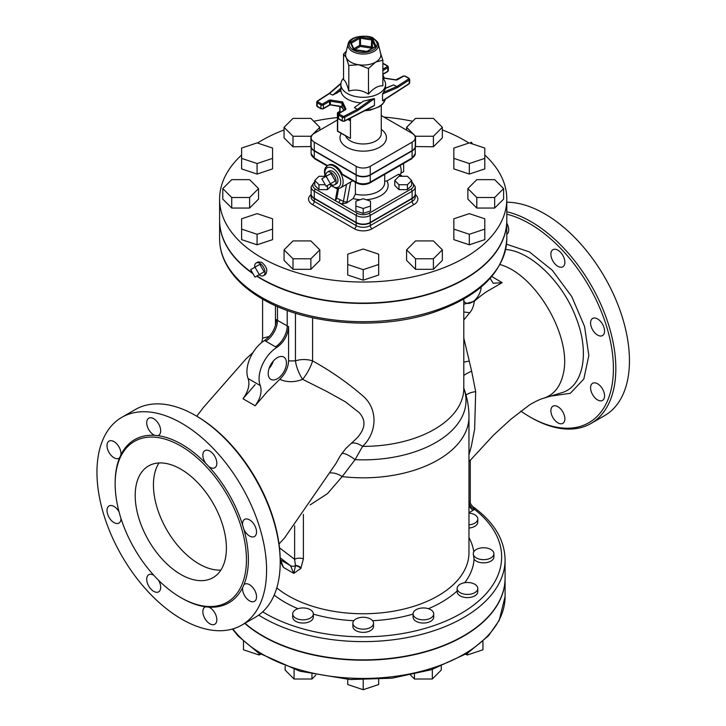 <?xml version="1.0" encoding="UTF-8"?>
<svg xmlns="http://www.w3.org/2000/svg" width="726" height="726" viewBox="0 0 726 726"><rect width="100%" height="100%" fill="white"/><g stroke="black" fill="none" stroke-linecap="round" stroke-linejoin="round"><path stroke-width="1.09" d="M280.209 562.341L280.209 560.935A118.229 68.262 -120 0 0 196.61 416.134L195.394 415.426A119.953 69.251 60 0 1 280.209 562.341A119.953 69.251 60 0 1 255.361 617.254L241.749 625.113A119.953 69.251 60 0 1 121.796 555.862A119.953 69.251 60 0 1 121.796 417.35A119.953 69.251 60 0 1 181.772 423.294A119.953 69.251 60 0 1 260.135 528.991A119.953 69.251 60 0 1 241.749 625.113M121.796 417.35L135.417 409.491A119.953 69.251 60 0 1 195.394 415.426L196.61 416.134M120.915 454.821A9.892 5.708 -120 0 0 117.122 444.267A9.892 5.708 -120 0 0 109.054 441.127A9.892 5.708 -120 0 0 109.054 452.543A9.892 5.708 -120 0 0 118.937 458.251A9.892 5.708 -120 0 0 119.59 457.77L120.915 454.821A94.198 54.386 -120 0 1 154.683 435.328L157.896 435.645A9.892 5.708 -120 0 0 158.64 435.328A9.892 5.708 -120 0 0 158.64 423.911A9.892 5.708 -120 0 0 148.757 418.203A9.892 5.708 -120 0 0 147.442 426.761A9.892 5.708 -120 0 0 154.683 435.328M208.861 466.609A9.892 5.708 -120 0 0 214.787 467.744A9.892 5.708 -120 0 0 214.787 456.327A9.892 5.708 -120 0 0 204.895 450.619A9.892 5.708 -120 0 0 205.639 463.215L208.861 466.609A94.198 54.386 -120 0 1 242.62 525.08L243.954 529.572A9.892 5.708 -120 0 0 254.49 536.505A9.892 5.708 -120 0 0 254.49 525.089A9.892 5.708 -120 0 0 244.598 519.38A9.892 5.708 -120 0 0 242.62 525.08M242.62 587.643A9.892 5.708 -120 0 0 246.423 598.197A9.892 5.708 -120 0 0 254.49 601.337A9.892 5.708 -120 0 0 254.49 589.92A9.892 5.708 -120 0 0 244.598 584.212A9.892 5.708 -120 0 0 243.954 584.702L242.62 587.643A94.198 54.386 -120 0 1 208.861 607.136L205.639 606.818A9.892 5.708 -120 0 0 204.895 607.136A9.892 5.708 -120 0 0 204.895 618.552A9.892 5.708 -120 0 0 214.787 624.26A9.892 5.708 -120 0 0 216.103 615.702A9.892 5.708 -120 0 0 208.861 607.136M153.758 575.246A9.892 5.708 -120 0 0 148.757 574.72A9.892 5.708 -120 0 0 148.757 586.136A9.892 5.708 -120 0 0 158.64 591.844A9.892 5.708 -120 0 0 158.522 580.228M119.055 511.866A9.892 5.708 -120 0 0 109.054 505.958A9.892 5.708 -120 0 0 109.054 517.375A9.892 5.708 -120 0 0 118.937 523.083A9.892 5.708 -120 0 0 120.988 518.482M180.801 446A92.819 53.588 -120 0 0 134.383 441.408A92.819 53.588 -120 0 0 134.383 548.593A92.819 53.588 -120 0 0 227.211 602.181A92.819 53.588 -120 0 0 241.44 527.802A92.819 53.588 -120 0 0 180.801 446M180.801 469.141A64.487 37.235 60 0 1 222.927 525.969A64.487 37.235 60 0 1 213.045 577.642A64.487 37.235 60 0 1 148.549 540.407A64.487 37.235 60 0 1 148.549 465.947A64.487 37.235 60 0 1 180.801 469.141M220.849 570.101A64.487 37.235 60 0 1 166.789 529.88A64.487 37.235 60 0 1 158.994 462.961M505.65 249.499C530.688 251.087 562.714 282.024 575.918 317.389C590.084 352.6 583.45 386.967 561.325 392.848L543.502 398.284C540.362 399.109 535.779 401.26 529.753 404.745L510.95 419.165L493.498 435.146L468.969 461.727M500.005 264.554C536.024 274.419 572.542 337.663 563.222 374.026C560.29 386.867 553.747 394.944 543.592 398.256M506.802 214.206A118.229 68.262 60 0 1 529.798 223.762A118.229 68.262 60 0 1 613.406 368.563A118.229 68.262 60 0 1 529.798 416.833A118.229 68.262 60 0 1 520.814 411.088M557.877 406.687A9.892 5.708 60 0 1 564.338 415.408A9.892 5.708 60 0 1 562.822 423.331A9.892 5.708 60 0 1 552.931 417.622A9.892 5.708 60 0 1 552.931 406.197A9.892 5.708 60 0 1 553.675 405.888A9.892 5.708 60 0 1 557.877 406.687M592.634 383.283L592.634 383.283A9.892 5.708 60 0 1 602.516 388.991A9.892 5.708 60 0 1 602.516 400.407A9.892 5.708 60 0 1 594.449 397.267A9.892 5.708 60 0 1 590.655 386.713A9.892 5.708 60 0 1 592.634 383.283M590.583 322.97A9.892 5.708 60 0 1 592.634 318.451A9.892 5.708 60 0 1 602.516 324.159A9.892 5.708 60 0 1 602.516 335.575A9.892 5.708 60 0 1 591.989 328.633A9.892 5.708 60 0 1 590.583 322.97M552.931 261.106A9.892 5.708 60 0 1 552.931 249.68A9.892 5.708 60 0 1 562.822 255.389A9.892 5.708 60 0 1 562.822 266.814A9.892 5.708 60 0 1 556.896 265.671A9.892 5.708 60 0 1 552.931 261.106M506.802 223.209A9.892 5.708 60 0 1 506.802 234.316M529.798 416.833L531.015 417.541A119.953 69.251 -120 0 0 590.991 423.476A119.953 69.251 -120 0 0 609.377 327.362A119.953 69.251 -120 0 0 531.015 221.657A119.953 69.251 -120 0 0 506.802 211.747M590.991 423.476L604.613 415.617A119.953 69.251 -120 0 0 622.999 319.494A119.953 69.251 -120 0 0 544.636 213.789A119.953 69.251 -120 0 0 506.802 202.236M265.743 341.22A17.197 9.928 120 0 0 277.477 320.411L276.415 319.603C275.699 328.334 271.742 335.303 264.545 340.503L276.706 347.518A25.8 14.892 120 0 0 260.298 385.597L248.138 378.582C250.025 384.662 248.31 391.387 242.983 398.746L255.162 384.589M242.983 398.746L255.144 405.77C260.471 398.42 262.186 391.695 260.298 385.597M279.773 379.317L267.322 391.604L255.144 405.77M276.706 347.518C283.902 342.327 287.859 335.358 288.576 326.627L288.576 360.94C288.195 367.837 285.264 373.963 279.773 379.308C286.815 382.457 294.447 382.466 302.651 379.344L326.609 391.378L345.44 401.832L359.225 412.677C366.312 420.381 365.432 428.966 356.566 438.431L345.739 448.559L340.122 456.028L335.938 463.506L284.646 537.794L279.011 543.983M269.264 336.492L262.603 338.125L261.777 342.454M343.543 78.254A22.361 12.905 0 0 0 340.848 84.397A22.361 12.905 0 0 0 347.4 93.527A22.361 12.905 0 0 0 371.757 96.322A22.361 12.905 0 0 0 385.56 84.397A22.361 12.905 0 0 0 382.865 78.254M340.848 84.397L340.875 90.659A22.361 12.905 0 0 0 347.4 99.144A22.361 12.905 0 0 0 360.55 102.829M354.379 107.557L363.336 101.186L354.379 107.557L357.246 109.408L344.079 116.224A0.862 0.472 62.6 0 1 344.659 117.294L357.873 110.452L357.246 109.408L371.603 99.199L374.453 98.663L374.453 105.379L373.327 106.259M363.336 101.186L371.603 99.199M383.074 100.642L382.529 100.714L382.529 94.008L385.533 88.472M348.099 43.977L345.757 53.47A17.624 10.173 0 0 0 346.175 57.545A17.624 10.173 0 0 0 358.644 64.741A17.624 10.173 0 0 0 375.669 62.109A17.624 10.173 0 0 0 380.651 53.47L378.31 43.977C378.555 42.916 377.039 41.128 373.745 38.605C371.485 35.048 349.832 34.467 348.099 43.977A15.255 8.812 0 0 0 363.209 54.033A15.255 8.812 0 0 0 378.31 43.977M351.32 43.324A0.862 0.499 180 0 1 351.565 43.025L359.642 38.36L359.642 45.384A0.862 0.499 -120 0 0 360.25 46.437L360.468 45.257A0.862 0.499 0 0 0 359.642 45.384L353.834 48.733M371.721 38.759L360.695 37.053A1.724 0.989 0 0 0 359.034 37.307L350.957 41.972A1.724 0.989 0 0 0 350.513 42.925L353.471 49.295A1.724 0.989 0 0 0 354.687 49.994L365.713 51.7A1.724 0.989 0 0 0 367.374 51.446L375.451 46.782A1.724 0.989 0 0 0 375.896 45.829L372.937 39.458A1.724 0.989 0 0 0 371.721 38.759L371.276 48.143A0.862 0.681 155.1 0 0 372.111 47.308A0.862 0.499 0 0 0 371.503 46.963L360.468 45.257L360.468 38.233L371.503 39.939A0.862 0.499 180 0 1 372.111 40.293L375.061 46.655A0.862 0.499 180 0 1 375.079 46.7M380.233 52.272L382.865 60.176L375.669 62.109L368.472 68.489L358.644 64.741L348.816 65.449L346.175 57.545L343.543 54.096L346.329 51.129M382.865 60.176L382.865 85.804C378.065 85.568 373.273 88.345 368.472 94.117C361.92 90.097 355.368 89.08 348.816 91.068C347.055 84.289 345.304 80.504 343.543 79.724L343.543 54.096M348.816 91.068L348.816 65.449M368.472 94.117L368.472 68.489M385.56 88.136L393.592 84.915L396.795 86.576L397.385 87.637L409.237 80.005A0.862 0.526 -122.8 0 0 408.602 78.971L396.795 86.576L383.918 92.084M340.875 90.659L332.817 95.106L329.159 93.418L317.344 101.032A0.862 0.526 57.2 0 1 317.806 101.05L329.613 93.454L340.875 83.771M342.091 106.867L341.928 103.001L345.004 109.708M344.079 116.224A0.862 0.499 180 0 1 342.899 116.205L339.187 114.055A0.862 0.499 180 0 1 339.187 113.356L345.394 109.771A1.724 0.989 0 0 0 345.839 108.818L342.627 101.894L341.928 103.001L330.412 101.223L330.639 100.043A1.724 0.989 0 0 0 328.978 100.297L322.771 103.882A0.862 0.499 180 0 1 321.554 103.882L317.843 101.74A0.862 0.499 180 0 1 317.806 101.05M382.865 76.157L383.782 78.136L384.444 78.208M339.242 113.038L338.28 112.476A0.862 0.499 -120 0 0 337.672 112.829A0.862 0.499 0 0 0 337.672 113.528A0.862 0.499 -60 0 1 338.28 112.476L339.795 111.604M338.28 131.433A0.862 0.499 -60 0 1 337.844 131.479L350.44 138.457L337.672 131.088A0.862 0.499 180 0 1 337.418 130.734A0.862 0.862 0 0 0 337.844 131.479A0.862 0.499 -60 0 1 337.672 131.088L337.672 113.528L338.216 113.855M348.516 119.109L350.44 120.906L347.89 119.436M337.418 119.999L314.294 133.348A10.799 6.235 0 0 0 311.127 137.758A10.799 6.235 0 0 0 314.294 142.16L356.167 166.336A9.955 5.744 0 0 0 370.242 166.336L412.114 142.16A10.799 6.235 0 0 0 415.281 137.758A10.799 6.235 0 0 0 412.114 133.348L381.259 115.534M311.127 137.758L311.127 146.18A10.799 6.235 0 0 0 314.294 150.591L356.167 174.766A9.955 5.744 0 0 0 370.242 174.766L412.114 150.591A10.799 6.235 0 0 0 415.281 146.18L415.281 137.758M300.827 568.431A6.879 5.127 40 0 0 295.455 565.736L293.803 573.377L300.827 568.431L303.386 558.857L303.386 514.371M294.629 525.824L294.629 559.319L295.455 565.736A6.879 5.599 -52.8 0 1 290.464 565.636L293.803 573.377L283.394 567.369L280.962 560.672M279.483 547.812L294.629 559.319A6.879 3.975 180 0 1 303.386 558.857M280.209 561.289L283.394 567.369L280.2 559.619M310.147 504.897L327.49 493.616L342.191 476.61L355.059 459.667L362.573 446.381C377.23 432.614 378.192 409.083 363.036 396.033C347.618 382.702 330.802 370.986 312.597 360.895A17.197 9.928 0 0 0 295.455 360.84L288.576 360.94M280.2 559.664L280.254 559.701A6.879 5.599 -52.8 0 0 280.735 560.018L290.464 565.636L280.163 557.813M493.907 553.711L493.907 556.896A10.318 5.953 180 0 1 485.603 562.741A10.318 5.953 180 0 1 474.06 559.183L473.27 553.711A10.318 5.953 180 0 1 474.06 551.424A10.318 5.953 180 0 1 485.603 547.867A10.318 5.953 180 0 1 493.907 553.711A10.318 5.953 180 0 1 486.257 559.465A10.318 5.953 180 0 1 473.27 553.711M468.969 513.064A10.318 5.953 180 0 1 477.781 518.963L477.781 522.148A10.318 5.953 180 0 1 468.969 528.038M477.781 588.459L477.781 591.654A10.318 5.953 180 0 1 467.462 597.607A10.318 5.953 180 0 1 457.144 591.654L457.144 588.459A10.318 5.953 180 0 1 461.182 583.731A10.318 5.953 180 0 1 472.027 583.123A10.318 5.953 180 0 1 477.781 588.459A10.318 5.953 180 0 1 464.785 594.222A10.318 5.953 180 0 1 457.144 588.459M433.712 613.906L433.712 617.091A10.318 5.953 180 0 1 423.394 623.044A10.318 5.953 180 0 1 413.076 617.091L413.076 613.906A10.318 5.953 180 0 1 422.06 607.998A10.318 5.953 180 0 1 433.712 613.906A10.318 5.953 180 0 1 427.342 619.405A10.318 5.953 180 0 1 416.098 618.116A10.318 5.953 180 0 1 413.076 613.906M373.527 623.217L373.527 626.402A10.318 5.953 180 0 1 363.209 632.355A10.318 5.953 180 0 1 352.881 626.402L352.881 623.217A10.318 5.953 180 0 1 367.165 617.717A10.318 5.953 180 0 1 373.527 623.217A10.318 5.953 180 0 1 364.552 629.124A10.318 5.953 180 0 1 353.235 624.759A10.318 5.953 180 0 1 352.881 623.217M313.333 613.906L313.333 617.091A10.318 5.953 180 0 1 303.014 623.044A10.318 5.953 180 0 1 292.696 617.091L292.696 613.906A10.318 5.953 180 0 1 293.05 612.363A10.318 5.953 180 0 1 301.009 608.061A10.318 5.953 180 0 1 311.209 610.285A10.318 5.953 180 0 1 313.333 613.906A10.318 5.953 180 0 1 303.014 619.859A10.318 5.953 180 0 1 292.696 613.906M468.969 501.847A6.879 4.528 -128.2 0 0 474.495 509.362L473.107 506.839C470.947 504.824 470.012 502.991 470.285 501.339L468.969 501.385M468.969 454.694L471.319 446.399L474.641 429.111L475.684 391.668L471.655 371.222L463.805 338.035M490.186 278.339L493.145 283.276L502.147 282.65L488.834 290.391C484.959 292.551 480.122 296.172 474.323 301.254C473.67 306.172 472.145 310.002 469.749 312.725L463.805 319.994M258.692 615.103A141.879 81.911 0 0 0 414.691 636.04A141.879 81.911 0 0 0 505.087 559.71L505.087 577.96A141.879 81.911 180 0 1 404.164 656.386A141.879 81.911 180 0 1 244.98 623.244M475.684 391.668A13.758 6.135 -2.8 0 0 466.028 395.107M288.576 326.627L277.477 320.411L277.477 306.563M248.138 378.582A25.8 14.892 -60 0 1 264.545 340.503M269.092 368.427A12.896 7.451 120 0 0 273.393 360.985M286.443 362.955A12.896 7.451 -60 0 1 280.817 375.932A12.896 7.451 -60 0 1 270.871 379.389A12.896 7.451 -60 0 1 270.871 364.497A12.896 7.451 -60 0 1 283.775 357.047A12.896 7.451 -60 0 1 286.443 362.955M481.202 287.015A12.896 7.451 -60 0 1 475.348 299.647A12.896 7.451 -60 0 1 465.647 302.851A12.896 7.451 -60 0 1 463.805 300.863M474.323 301.254L463.805 304.23M312.597 317.77L312.597 360.895A17.197 4.465 119.7 0 1 302.651 379.344A17.197 5.835 66.9 0 1 295.455 360.84L295.455 313.233M351.257 443.468A17.197 7.759 -135 0 1 362.573 446.381A100.605 58.08 180 0 0 463.805 388.292L463.642 387.793C467.172 397.122 468.951 406.778 468.969 416.76A105.76 61.066 0 0 1 342.191 476.61A17.197 9.855 -139.6 0 0 330.484 472.953M469.087 361.121A13.758 2.532 -9.6 0 0 463.805 362.201M341.746 453.396A17.197 5.028 -139.9 0 1 355.059 459.667A102.82 59.36 0 0 0 463.805 388.247M471.655 371.222A13.758 3.893 -23.4 0 0 463.805 375.46M400.915 173.169L403.638 171.608L403.638 163.432M330.412 183.769L326.119 186.246L321.818 178.805L326.119 176.318L330.412 183.769L335.276 180.956L330.983 183.442M335.276 180.956L330.983 173.514L326.119 176.318M325.874 176.454A7.305 4.22 60 0 1 327.326 172.144A7.305 4.22 60 0 1 334.632 176.364A7.305 4.22 60 0 1 334.632 184.803A7.305 4.22 60 0 1 330.983 184.44A7.305 4.22 60 0 1 330.176 183.905M327.326 172.144L329.15 171.091A7.305 4.22 60 0 1 336.456 175.311A7.305 4.22 60 0 1 336.456 183.751L334.632 184.803M398.982 176.291L407.422 176.291L411.642 180.511L407.422 184.731L398.982 184.731L394.762 180.511L398.982 176.291M407.422 184.731L407.422 189.649L411.642 185.429L411.642 180.511M407.422 189.649L398.982 189.649L398.982 184.731M398.982 189.649L394.762 185.429L394.762 180.511M355.894 201.166L355.894 206.039L363.209 208.471L370.514 206.039L370.514 201.166L363.209 198.733L355.894 201.166M370.514 206.039L370.514 210.957L363.209 213.39L355.894 210.957L355.894 206.039M363.209 213.39L363.209 208.471M325.239 184.731L318.986 184.731L314.766 180.511L318.986 176.291L325.012 176.291M331.156 185.92L327.426 189.649L318.986 189.649L318.986 184.731M327.426 189.649L327.426 185.493M318.986 189.649L314.766 185.429L314.766 180.511M314.766 181.582A1.724 0.989 60 0 0 314.648 181.636L311.127 186.827A10.799 6.235 0 0 0 314.294 191.237A1.724 0.989 -60 0 1 315.511 189.132L335.394 200.685L336.819 198.171L338.588 188.56M335.394 200.685L335.884 197.145A2.577 1.025 10.4 0 0 336.819 198.171L340.113 199.75A2.577 1.352 -64.2 0 1 338.507 202.409L341.81 204.006L346.656 202.99A5.164 2.704 115.8 0 0 346.992 201.746L350.622 182.026L352.8 180.774M329.486 184.304L336.419 188.551L337.59 188.642L340.467 187.889L350.622 182.026M333.543 199.659L357.383 213.308A8.231 4.755 180 0 0 369.026 213.308L410.898 189.132A1.724 0.989 60 0 1 412.114 191.237A10.799 6.235 0 0 0 415.281 186.827L411.76 181.636A1.724 0.989 -60 0 0 411.642 181.582M399.1 174.912L398.265 174.421L386.922 180.974L384.698 181.237M355.386 182.262L355.386 194.178L353.063 198.579L346.656 202.99M400.099 165.474A11.607 6.706 60 0 1 401.206 170.855A11.607 6.706 60 0 1 400.135 174.921M340.467 187.889A12.896 7.451 -120 0 0 343.144 181.99A12.896 7.451 -120 0 0 337.508 169.004A12.896 7.451 -120 0 0 327.571 165.546L328.479 165.02A12.896 7.451 60 0 1 342.227 174.086L343.153 175.202L356.52 182.925C360.976 185.076 365.432 185.076 369.888 182.925L411.76 158.749L415.281 153.549A10.799 6.235 180 0 1 412.114 157.959A1.724 0.989 60 0 1 411.76 158.749M415.272 146.353A10.799 6.235 180 0 1 415.281 146.534A10.799 6.235 180 0 1 412.114 150.935L370.242 175.111A9.955 5.744 180 0 1 356.167 175.111L314.294 150.935A10.799 6.235 180 0 1 311.127 146.534L293.005 146.788L284.066 137.849L284.066 127.322L293.005 118.383L310.873 118.383L319.812 127.322L310.873 136.252L293.005 136.252L284.066 127.322M415.281 186.827L415.281 193.851A10.799 6.235 180 0 1 412.114 198.262L370.242 222.437A9.955 5.744 180 0 1 356.167 222.437L314.294 198.262A10.799 6.235 180 0 1 311.127 193.851L311.127 186.827M415.272 194.024A10.799 6.235 180 0 1 415.281 194.205A10.799 6.235 180 0 1 412.114 198.615L370.242 222.782A9.955 5.744 180 0 1 356.167 222.782L314.294 198.615A10.799 6.235 180 0 1 311.127 194.205A10.799 6.235 180 0 1 311.136 194.024M484.796 155.01A143.603 82.909 180 0 1 506.802 199.115A143.603 82.909 180 0 1 418.158 275.717A143.603 82.909 180 0 1 261.669 257.739A143.603 82.909 180 0 1 219.606 199.115A143.603 82.909 180 0 1 241.613 155.01M257.467 143.022A143.603 82.909 180 0 1 284.066 129.936M313.768 121.278A143.603 82.909 180 0 1 337.418 117.558M383.936 117.077A143.603 82.909 180 0 1 412.64 121.278M442.343 129.936A143.603 82.909 180 0 1 468.942 143.022M272.568 229.117L272.568 239.644L257.086 244.807L241.613 239.644L241.613 218.798L257.086 213.635L272.568 218.798L272.568 229.117L257.086 234.28L241.613 229.117M319.812 249.853L319.812 260.38L310.873 269.319L293.005 269.319L284.066 260.38L284.066 249.853L293.005 240.914L310.873 240.914L319.812 249.853L310.873 258.783L293.005 258.783L284.066 249.853M378.682 264.491L378.682 275.018L363.209 280.182L347.727 275.018L347.727 254.173L363.209 249.009L378.682 254.173L378.682 264.491L363.209 269.645L347.727 264.491M442.343 249.853L442.343 260.38L433.404 269.319L415.535 269.319L406.596 260.38L406.596 249.853L415.535 240.914L433.404 240.914L442.343 249.853L433.404 258.783L415.535 258.783L406.596 249.853M484.796 229.117L484.796 239.644L469.323 244.807L453.841 239.644L453.841 218.798L469.323 213.635L484.796 218.798L484.796 229.117L469.323 234.28L453.841 229.117M503.608 188.588L503.608 199.115L494.669 208.053L476.8 208.053L467.862 199.115L467.862 188.588L476.8 179.649L494.669 179.649L503.608 188.588L494.669 197.517L476.8 197.517L467.862 188.588M484.796 158.377L484.796 168.904L469.323 174.068L453.841 168.904L453.841 148.059L469.323 142.895L484.796 148.059L484.796 158.377L469.323 163.531L453.841 158.377M442.343 127.322L433.404 136.252L415.535 136.252L406.596 127.322L415.535 118.383L433.404 118.383L442.343 127.322L442.343 137.849L433.404 146.788L415.281 146.534L415.281 153.549M272.568 158.377L272.568 168.904L257.086 174.068L241.613 168.904L241.613 148.059L257.086 142.895L272.568 148.059L272.568 158.377L257.086 163.531L241.613 158.377M258.547 188.588L258.547 199.115L249.608 208.053L231.739 208.053L222.8 199.115L222.8 188.588L231.739 179.649L249.608 179.649L258.547 188.588L249.608 197.517L231.739 197.517L222.8 188.588M249.608 208.053L249.608 197.517M231.739 208.053L231.739 197.517M257.086 174.068L257.086 163.531M319.812 130.163L319.812 127.322M310.873 146.788L310.873 136.252M293.005 146.788L293.005 136.252M433.404 146.788L433.404 136.252M415.535 146.788L415.535 136.252M406.596 130.163L406.596 127.322M469.323 174.068L469.323 163.531M476.8 208.053L476.8 197.517M494.669 208.053L494.669 197.517M469.323 244.807L469.323 234.28M415.535 269.319L415.535 258.783M433.404 269.319L433.404 258.783M363.209 280.182L363.209 269.645M310.873 269.319L310.873 258.783M293.005 269.319L293.005 258.783M257.086 244.807L257.086 234.28M469.894 143.086L471.428 142.196L472.435 143.929M259.273 274.619L254.98 277.096L250.679 269.655L254.98 267.168L259.273 274.619L264.137 271.805L259.844 274.292M264.137 271.805L259.844 264.364L254.98 267.168M254.735 267.304A7.305 4.22 60 0 1 254.672 266.342A7.305 4.22 60 0 1 256.187 262.993A7.305 4.22 60 0 1 261.823 264.954A7.305 4.22 60 0 1 265.008 272.304A7.305 4.22 60 0 1 263.493 275.653A7.305 4.22 60 0 1 259.037 274.755M256.187 262.993L258.075 261.904L261.669 262.304C266.859 266.714 268.103 270.807 265.389 274.564L263.493 275.653M506.802 199.115L506.802 220.178A143.603 82.909 180 0 1 418.158 296.771A143.603 82.909 180 0 1 261.669 278.802A143.603 82.909 180 0 1 256.959 275.953M252.666 273.103A143.603 82.909 180 0 1 219.606 220.178L219.606 199.115M477.781 518.963A10.318 5.953 180 0 1 474.759 523.174A10.318 5.953 180 0 1 468.969 524.853M465.656 654.344L467.462 654.952L482.935 649.788L482.935 641.43M467.462 653.228L467.462 654.952M410.607 675.153L414.455 679.01L432.333 679.01L441.272 670.071L441.272 666.241M414.455 674.318L414.455 679.01M432.333 669.408L432.333 679.01M347.727 679.409L347.727 684.536L363.209 689.7L378.682 684.536L378.682 679.409M363.209 679.908L363.209 689.7M285.136 666.241L285.136 670.071L294.075 679.01L311.953 679.01L315.801 675.153M294.075 669.408L294.075 679.01M311.953 674.318L311.953 679.01M243.473 641.43L243.473 649.788L258.946 654.952L260.752 654.344M258.946 653.228L258.946 654.952M244.753 623.38A141.879 81.911 0 0 0 403.974 656.74A141.879 81.911 0 0 0 505.087 578.286A141.879 81.911 0 0 0 505.087 578.123M506.802 220.359A143.603 82.909 180 0 1 506.802 220.532A143.603 82.909 180 0 1 418.158 297.125A143.603 82.909 180 0 1 261.669 279.156A143.603 82.909 180 0 1 256.668 276.116M253.011 273.693A143.603 82.909 180 0 1 219.606 220.532A143.603 82.909 180 0 1 219.606 220.359M327.508 165.592L314.294 157.959A10.799 6.235 180 0 1 311.127 153.549L311.127 146.534A10.799 6.235 180 0 1 311.136 146.353M349.17 118.765L350.44 119.5L350.44 118.111M205.639 463.215A94.198 54.386 -120 0 0 181.772 444.321A94.198 54.386 -120 0 0 157.896 435.645M243.954 584.702A94.198 54.386 -120 0 0 243.954 529.572M181.282 597.861A94.198 54.386 -120 0 0 205.639 606.818M119.59 457.77A94.198 54.386 -120 0 0 115.162 483.344M550.517 396.142L570.346 393.301L583.822 379.017L588.831 355.54L584.584 326.537L571.752 296.562L552.341 270.308L529.39 251.895L506.512 244.208M385.343 99.181A22.361 12.905 180 0 1 365.704 110.216M373.1 38.669A13.994 8.077 180 0 1 366.83 52.181A13.994 8.077 180 0 1 349.687 42.289A13.994 8.077 180 0 1 373.1 38.669M359.034 37.307A0.862 0.499 -120 0 1 359.642 38.36A0.862 0.499 180 0 1 360.468 38.233L360.695 37.053M372.937 39.458A0.862 0.681 155.1 0 0 372.111 40.293L372.52 48.188M350.957 41.972A0.862 0.499 60 0 1 351.565 43.025L351.565 43.859M351.348 43.506A0.862 0.681 155.1 0 0 350.513 42.925M375.451 46.782A0.862 0.499 -120 0 0 375.015 46.745L366.948 51.401A0.862 0.499 60 0 1 367.374 51.446M375.061 46.718L375.061 46.655A0.862 0.681 -24.9 0 1 375.896 45.829M353.471 49.295A0.862 0.681 -24.9 0 1 354.252 49.64L351.293 43.27M366.775 51.673A0.862 0.499 60 0 1 366.948 51.401L354.243 49.622M354.479 49.767L360.25 46.437L371.276 48.143L371.558 48.742M382.529 94.008L397.385 87.637M385.56 88.354L393.592 84.915M340.848 88.2L332.817 95.106M336.755 93.309L340.875 89.77M357.873 110.452L374.453 98.663M374.453 105.379L344.659 120.806L344.659 117.294A1.724 0.989 0 0 1 342.291 117.258L342.291 120.77A0.862 0.499 120 0 0 342.472 121.16L338.761 119.019A0.862 0.499 120 0 1 338.579 118.619A1.724 0.989 180 0 1 338.08 117.921L338.761 119.019M317.235 106.295A1.724 0.989 180 0 1 316.727 105.597L317.416 106.695A0.862 0.499 -60 0 1 317.235 106.295L317.235 102.793L320.946 104.934L320.946 108.446L317.235 106.295M317.843 106.649A0.862 0.499 -60 0 1 317.416 106.695L321.128 108.836A0.862 0.499 -60 0 1 320.946 108.446A1.724 0.989 180 0 0 323.379 108.446L323.379 104.934L329.586 101.35L329.586 104.862L323.379 108.446A0.862 0.499 -120 0 1 323.197 108.836L329.404 105.252A0.862 0.499 -120 0 0 329.586 104.862A0.862 0.499 0 0 1 330.412 104.735L330.412 101.223A0.862 0.499 180 0 0 329.586 101.35A0.862 0.499 -120 0 0 328.978 100.297M321.554 108.791A0.862 0.499 -60 0 1 321.128 108.836L323.197 108.836A0.862 0.499 -120 0 1 322.771 108.791M328.978 105.206A0.862 0.499 -120 0 0 329.404 105.252L330.412 104.735L341.928 106.513L343.743 110.434M330.639 104.952L342.037 106.885M338.579 113.71A1.724 0.989 0 0 0 338.08 114.409A1.724 0.989 0 0 0 338.579 115.116L338.579 118.619L342.291 120.77A1.724 0.989 180 0 0 344.659 120.806A0.862 0.472 62.6 0 1 344.478 121.197L342.472 121.16M316.727 105.597L316.727 102.085L317.344 101.032A0.862 0.526 57.2 0 0 317.171 101.422A1.724 0.989 0 0 0 316.727 102.085A1.724 0.989 0 0 0 317.235 102.793A0.862 0.499 -60 0 1 317.843 101.74M321.554 103.882A0.862 0.499 -60 0 0 320.946 104.934A1.724 0.989 0 0 0 323.379 104.934A0.862 0.499 -120 0 0 322.771 103.882M345.839 108.818A0.862 0.681 155.1 0 0 345.004 109.644A0.862 0.499 180 0 1 345.022 109.69M339.187 114.055A0.862 0.499 120 0 0 338.579 115.116L342.291 117.258A0.862 0.499 120 0 1 342.899 116.205M339.187 113.356A0.862 0.499 -120 0 0 338.761 113.31L344.959 109.735A0.862 0.499 -120 0 1 345.394 109.771M342.627 101.894L330.639 100.043M387.648 71.629L388.328 70.531A1.724 0.989 180 0 1 387.829 71.23A0.862 0.499 60 0 1 387.648 71.629L382.865 74.388M382.865 63.679A0.862 0.499 180 0 1 383.51 63.824L387.221 65.966A0.862 0.499 180 0 1 387.221 66.665A0.862 0.499 60 0 1 387.829 67.718L387.829 71.23L382.865 74.097M383.029 100.678L409.065 83.907A0.862 0.526 -122.8 0 0 409.237 83.517L382.529 100.714M409.065 83.907L409.682 82.855A1.724 0.989 180 0 1 409.237 83.517L409.237 80.005A1.724 0.989 0 0 0 409.682 79.343L408.992 78.245A0.862 0.499 120 0 0 408.566 78.29A0.862 0.499 180 0 1 408.602 78.971M383.51 63.824A0.862 0.499 -60 0 1 383.936 63.779L387.648 65.921L388.328 67.019A1.724 0.989 0 0 1 387.829 67.718L382.865 70.585M387.221 66.665L382.865 69.188M409.174 78.644A0.862 0.499 120 0 0 408.992 78.245L405.28 76.103A0.862 0.499 120 0 0 404.854 76.148L408.566 78.29M405.28 76.103L403.211 76.103A0.862 0.499 60 0 1 403.638 76.148A0.862 0.499 180 0 1 404.854 76.148M396.832 79.951A0.862 0.499 60 0 1 397.431 79.733L403.638 76.148M395.979 80.014L395.77 79.987A1.724 0.989 0 0 0 397.431 79.733M383.782 78.136L395.77 79.987M350.44 138.457L350.44 120.906M381.259 105.37L381.259 133.539A18.059 10.427 180 0 1 370.115 143.176A18.059 10.427 180 0 1 350.44 140.917A18.059 10.427 180 0 1 345.649 135.98M341.229 133.43A23.214 13.404 0 0 0 346.792 147.233A23.214 13.404 0 0 0 378.727 147.723A23.214 13.404 0 0 0 381.259 129.328M412.114 150.591L412.114 142.16M370.242 174.766L370.242 166.336M356.167 174.766L356.167 166.336M314.294 150.591L314.294 142.16M301.145 567.986A6.879 5.082 36.1 0 0 295.518 565.436M468.969 416.76L468.969 552.686A105.76 61.066 180 0 1 395.189 610.893A105.76 61.066 180 0 1 276.787 587.897M473.779 551.851A110.924 64.042 0 0 0 468.969 537.594M464.713 582.724A110.924 64.042 0 0 0 474.06 559.183M428.422 608.706A110.924 64.042 0 0 0 457.144 590.955M372.565 620.712A110.924 64.042 0 0 0 413.076 614.105M313.333 614.105A110.924 64.042 0 0 0 353.843 620.712M274.183 595.111A110.924 64.042 0 0 0 297.987 608.706M468.969 512.683L473.134 510.287A13.758 7.941 0 0 0 474.495 509.362A138.439 79.924 180 0 1 452.126 618.162A138.439 79.924 180 0 1 262.676 611.855M468.969 505.169A6.879 3.975 -120 0 0 473.134 510.287M502.147 282.65L491.783 276.506M275.472 346.837A17.197 9.928 120 0 0 287.206 326.028L287.206 310.438M463.805 311.971L469.749 312.725M346.538 184.386L343.407 201.347A2.577 1.025 10.4 0 0 346.992 201.746M340.113 199.75L343.407 201.347A2.577 1.352 -64.2 0 1 341.81 204.006M411.642 182.199A9.075 5.245 180 0 1 410.898 189.132M398.265 174.421L401.496 176.291M353.063 198.579A24.938 14.393 0 0 0 360.232 199.723M366.176 199.723A24.938 14.393 0 0 0 386.922 180.974M315.511 189.132A9.075 5.245 180 0 1 314.766 182.199M384.698 174.367L384.698 182.616A21.499 12.415 180 0 1 355.386 194.178M325.493 176.681A11.18 6.452 60 0 1 331.265 167.579A11.18 6.452 60 0 1 340.712 181.99A11.18 6.452 60 0 1 329.795 184.123M327.036 165.9L314.648 158.749A1.724 0.989 -60 0 1 314.294 157.959L314.294 150.935M412.114 150.935L412.114 157.959L370.242 182.135A1.724 0.989 60 0 1 369.888 182.925M370.242 175.111L370.242 182.135A9.955 5.744 180 0 1 356.167 182.135A1.724 0.989 120 0 0 356.52 182.925M356.167 175.111L356.167 182.135L342.227 174.086M314.294 198.262L314.294 191.237L356.167 215.413A1.724 0.989 -60 0 1 357.383 213.308M356.167 222.437L356.167 215.413A9.955 5.744 0 0 0 370.242 215.413A1.724 0.989 -120 0 0 369.026 213.308M370.242 222.437L370.242 215.413L412.114 191.237L412.114 198.262M311.127 194.559A13.377 7.723 0 0 0 312.47 204.578A2.577 1.488 120 0 0 314.294 201.42A10.799 6.235 180 0 1 311.127 197.009L311.127 194.205M312.47 204.578L354.342 228.754A2.577 1.488 120 0 0 356.167 225.595L314.294 201.42L314.294 198.615M354.342 228.754A12.533 7.233 0 0 0 372.066 228.754A2.577 1.488 60 0 1 370.242 225.595A9.955 5.744 180 0 1 356.167 225.595L356.167 222.782M415.281 194.205L415.281 197.009A10.799 6.235 180 0 1 412.114 201.42A2.577 1.488 -120 0 0 413.938 204.578A13.377 7.723 0 0 0 415.281 194.559M412.114 198.615L412.114 201.42L370.242 225.595L370.242 222.782M372.066 228.754L413.938 204.578M505.087 578.286L505.087 596.536A141.879 81.911 180 0 1 391.822 676.768A141.879 81.911 180 0 1 232.874 628.907M261.669 297.406A143.603 82.909 180 0 1 219.606 238.781C219.624 247.012 221.593 255.035 225.505 262.839C232.683 276.851 244.971 288.894 262.376 298.985C305.764 324.785 378.437 330.648 432.197 312.833C479.659 296.635 504.534 271.951 506.802 238.781A143.603 82.909 180 0 1 418.158 315.383A143.603 82.909 180 0 1 261.669 297.406M340.049 112.566L340.049 106.577M340.276 106.613L342.509 107.902M253.002 352.527L246.187 358.689L203.289 407.631L196.746 416.216M262.603 299.112L262.603 338.08M385.37 99.172L382.729 103.999L379.281 106.776L370.069 110.198L364.534 110.815M385.56 88.3L385.56 84.397M340.93 83.308L329.15 93.436M373.427 106.214L344.478 121.197M343.697 110.461L341.964 106.731M338.08 117.921L338.08 114.409L338.761 113.31M382.865 63.516L383.936 63.779M382.865 74.814L384.372 78.054M403.211 76.103L395.906 79.842L384.199 78.027M388.328 70.531L388.328 67.019M409.682 82.855L409.682 79.343M339.795 111.314L337.844 112.439A0.862 0.862 0 0 0 337.418 113.183L337.418 130.734M280.254 559.701L280.971 560.681M505.087 559.71C504.624 539.627 493.961 522.003 473.107 506.83M470.285 501.339L470.285 460.075M275.463 305.664L275.463 325.538M463.805 299.112L463.805 388.292M337.454 188.642L335.884 197.145M399.037 174.285L402.503 176.291M327.571 165.546L325.484 167.661L324.713 169.548L324.395 172.107L325.184 176.854M314.648 158.749L311.127 153.549M323.905 176.291L324.867 175.737M505.087 596.536L499.189 620.449L488.417 635.903L467.598 653.137L431.362 669.726L391.986 678.184L350.086 679.554L299.856 671.196L258.184 652.738L238.137 636.058L232.438 629.034M219.606 220.532L219.606 238.781M506.802 220.532L506.802 238.781M348.907 118.91L350.613 119.89M339.795 112.712L339.795 106.541"/></g></svg>
